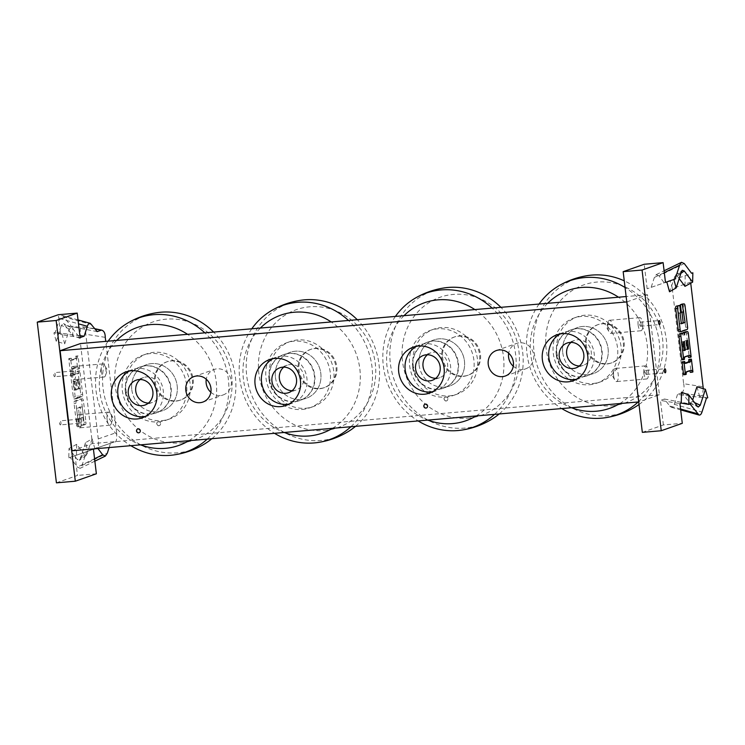 <?xml version="1.0" encoding="UTF-8"?>
<svg xmlns="http://www.w3.org/2000/svg" width="745" height="745" viewBox="0 0 745 745"><rect width="100%" height="100%" fill="white"/><g stroke="black" fill="none" stroke-linecap="round" stroke-linejoin="round"><path stroke-width="0.56" stroke-dasharray="3.73 2.79" d="M137.806 428.887A2.03 1.89 70.6 0 1 140.33 430.154A2.03 1.89 70.6 0 1 139.157 432.715M425.097 404.144A2.03 1.89 70.6 0 1 427.621 405.401A2.03 1.89 70.6 0 1 426.447 407.971M210.854 392.261A13.494 12.553 -109.4 0 0 223.221 394.906A13.494 12.553 -109.4 0 0 230.587 378.004A13.494 12.553 -109.4 0 0 214.262 369.446A13.494 12.553 -109.4 0 0 206.272 379.242M513.268 366.214A13.494 12.553 -109.4 0 0 525.635 368.849A13.494 12.553 -109.4 0 0 532.992 351.957A13.494 12.553 -109.4 0 0 516.667 343.389A13.494 12.553 -109.4 0 0 508.686 353.195M607.883 327.614A6.584 2.347 -94.9 0 1 608.246 321.868A6.584 2.347 -94.9 0 1 609.596 320.257A6.584 2.347 -94.9 0 1 612.502 326.608A6.584 2.347 -94.9 0 1 610.723 333.369A6.584 2.347 -94.9 0 1 609.112 332.009A6.584 2.347 -94.9 0 1 607.883 327.614M638.13 325.006A6.584 2.347 -94.9 0 1 639.843 317.649A6.584 2.347 -94.9 0 1 642.739 324.001A6.584 2.347 -94.9 0 1 640.97 330.761A6.584 2.347 -94.9 0 1 638.13 325.006M613.638 375.825A6.584 2.347 -94.9 0 1 613.992 370.079A6.584 2.347 -94.9 0 1 615.342 368.458A6.584 2.347 -94.9 0 1 618.248 374.819A6.584 2.347 -94.9 0 1 616.478 381.58A6.584 2.347 -94.9 0 1 614.867 380.211A6.584 2.347 -94.9 0 1 613.638 375.825M643.876 373.217A6.584 2.347 -94.9 0 1 645.589 365.86A6.584 2.347 -94.9 0 1 648.485 372.211A6.584 2.347 -94.9 0 1 646.716 378.972A6.584 2.347 -94.9 0 1 643.876 373.217M101.348 371.243A6.584 2.347 -94.9 0 1 103.061 363.886A6.584 2.347 -94.9 0 1 104.673 365.246A6.584 2.347 -94.9 0 1 105.548 375.378A6.584 2.347 -94.9 0 1 104.188 376.998A6.584 2.347 -94.9 0 1 101.348 371.243M71.11 373.85A6.584 2.347 85.1 0 0 73.951 379.605A6.584 2.347 85.1 0 0 75.72 372.845A6.584 2.347 85.1 0 0 72.824 366.484A6.584 2.347 85.1 0 0 71.11 373.85M107.103 419.454A6.584 2.347 -94.9 0 1 108.807 412.087A6.584 2.347 -94.9 0 1 110.418 413.456A6.584 2.347 -94.9 0 1 111.294 423.588A6.584 2.347 -94.9 0 1 109.943 425.209A6.584 2.347 -94.9 0 1 107.103 419.454M76.856 422.052A6.584 2.347 85.1 0 0 79.696 427.816A6.584 2.347 85.1 0 0 81.475 421.055A6.584 2.347 85.1 0 0 78.57 414.695A6.584 2.347 85.1 0 0 76.856 422.052M268.982 379.559A24.361 22.667 70.6 0 1 283.575 354.629A24.361 22.667 70.6 0 1 313.049 370.079A24.361 22.667 70.6 0 1 299.76 400.587A24.361 22.667 70.6 0 1 268.982 379.559M292.096 390.706A13.196 12.283 -109.4 0 0 296.044 390.054A13.196 12.283 -109.4 0 0 303.252 373.534A13.196 12.283 -109.4 0 0 287.281 365.162A13.196 12.283 -109.4 0 0 283.798 367.127M275.445 377.287A24.361 22.667 -109.4 0 0 306.214 398.314A24.361 22.667 -109.4 0 0 319.512 367.806A24.361 22.667 -109.4 0 0 290.038 352.348A24.361 22.667 -109.4 0 0 275.445 377.287M288.995 404.079A24.361 22.667 -109.4 0 0 292.319 403.213A24.361 22.667 -109.4 0 0 306.903 378.274A24.361 22.667 -109.4 0 0 276.134 357.246A24.361 22.667 -109.4 0 0 273.005 358.643M562.736 352.543A24.361 22.667 -109.4 0 0 593.504 373.571A24.361 22.667 -109.4 0 0 606.793 343.063A24.361 22.667 -109.4 0 0 577.328 327.604A24.361 22.667 -109.4 0 0 562.736 352.543M556.273 354.816A24.361 22.667 70.6 0 1 570.866 329.877A24.361 22.667 70.6 0 1 600.34 345.335A24.361 22.667 70.6 0 1 587.041 375.843A24.361 22.667 70.6 0 1 556.273 354.816M571.089 342.383A13.196 12.283 70.6 0 1 574.572 340.409A13.196 12.283 70.6 0 1 590.543 348.781A13.196 12.283 70.6 0 1 583.335 365.311A13.196 12.283 70.6 0 1 579.386 365.963M576.285 379.335A24.361 22.667 -109.4 0 0 579.601 378.46A24.361 22.667 -109.4 0 0 594.193 353.53A24.361 22.667 -109.4 0 0 563.425 332.503A24.361 22.667 -109.4 0 0 560.287 333.9M156.739 423.877A2.03 1.89 70.6 0 1 160.408 423.086A2.03 1.89 70.6 0 1 159.3 425.628A2.03 1.89 70.6 0 1 156.739 423.877M156.878 423.821A2.03 1.89 -109.4 0 0 159.439 425.581A2.03 1.89 -109.4 0 0 160.548 423.039A2.03 1.89 -109.4 0 0 156.878 423.821M125.346 391.935A24.361 22.667 70.6 0 1 139.93 366.996A24.361 22.667 70.6 0 1 169.404 382.455A24.361 22.667 70.6 0 1 156.115 412.963A24.361 22.667 70.6 0 1 125.346 391.935M148.451 403.082A13.196 12.283 -109.4 0 0 152.408 402.43A13.196 12.283 -109.4 0 0 159.607 385.901A13.196 12.283 -109.4 0 0 143.636 377.529A13.196 12.283 -109.4 0 0 140.153 379.503M131.8 389.663A24.361 22.667 -109.4 0 0 162.568 410.691A24.361 22.667 -109.4 0 0 175.867 380.183A24.361 22.667 -109.4 0 0 146.392 364.724A24.361 22.667 -109.4 0 0 131.8 389.663M145.35 416.455A24.361 22.667 -109.4 0 0 148.674 415.58A24.361 22.667 -109.4 0 0 163.267 390.65A24.361 22.667 -109.4 0 0 132.489 369.613A24.361 22.667 -109.4 0 0 129.36 371.019M444.029 399.134A2.03 1.89 70.6 0 1 447.698 398.342A2.03 1.89 70.6 0 1 446.59 400.885A2.03 1.89 70.6 0 1 444.029 399.134M444.169 399.078A2.03 1.89 -109.4 0 0 446.73 400.829A2.03 1.89 -109.4 0 0 447.838 398.286A2.03 1.89 -109.4 0 0 444.169 399.078M419.09 364.92A24.361 22.667 -109.4 0 0 449.859 385.947A24.361 22.667 -109.4 0 0 463.148 355.43A24.361 22.667 -109.4 0 0 433.683 339.981A24.361 22.667 -109.4 0 0 419.09 364.92M412.628 367.192A24.361 22.667 70.6 0 1 427.22 342.253A24.361 22.667 70.6 0 1 456.694 357.712A24.361 22.667 70.6 0 1 443.405 388.219A24.361 22.667 70.6 0 1 412.628 367.192M427.444 354.75A13.196 12.283 70.6 0 1 430.927 352.785A13.196 12.283 70.6 0 1 446.898 361.157A13.196 12.283 70.6 0 1 439.69 377.687A13.196 12.283 70.6 0 1 435.741 378.33M432.64 391.712A24.361 22.667 -109.4 0 0 435.965 390.836A24.361 22.667 -109.4 0 0 450.548 365.897A24.361 22.667 -109.4 0 0 419.78 344.87A24.361 22.667 -109.4 0 0 416.641 346.267M627.132 301.874L639.061 401.909L659.418 394.748L647.489 294.713L626.778 301.911M647.489 294.713L626.135 296.547M72.051 450.753L92.399 443.582L80.469 343.547M659.418 394.748L92.399 443.582M207.24 439.103A71.064 66.119 -109.4 0 0 204.828 332.838M108.127 341.173A71.064 66.119 -109.4 0 0 130.859 445.687M157.269 312.63A71.064 66.119 -109.4 0 0 103.322 390.119A71.064 66.119 -109.4 0 0 177.608 452.82A71.064 66.119 -109.4 0 0 203.758 444.448M211.887 438.703A71.064 66.119 -109.4 0 0 213.629 332.084M188.848 440.686A62.533 58.184 -109.4 0 0 187.563 334.328M116.714 340.428A62.533 58.184 -109.4 0 0 140.563 444.849M162.065 420.618A34.512 32.119 -109.4 0 0 169.45 419.035A34.512 32.119 -109.4 0 0 188.28 375.806A34.512 32.119 -109.4 0 0 146.532 353.912A34.512 32.119 -109.4 0 0 126.557 393.23A34.512 32.119 -109.4 0 0 162.065 420.618M158.555 421.856A34.512 32.119 -109.4 0 0 165.939 420.264A34.512 32.119 -109.4 0 0 184.769 377.045A34.512 32.119 -109.4 0 0 143.021 355.151A34.512 32.119 -109.4 0 0 123.046 394.468A34.512 32.119 -109.4 0 0 158.555 421.856M157.353 411.808A24.361 22.667 -109.4 0 0 162.568 410.691A24.361 22.667 -109.4 0 0 175.867 380.183A24.361 22.667 -109.4 0 0 146.392 364.724A24.361 22.667 -109.4 0 0 132.293 392.485A24.361 22.667 -109.4 0 0 157.353 411.808M151.319 413.941A24.361 22.667 -109.4 0 0 156.534 412.814A24.361 22.667 -109.4 0 0 169.823 382.306A24.361 22.667 -109.4 0 0 140.358 366.847A24.361 22.667 -109.4 0 0 126.259 394.608A24.361 22.667 -109.4 0 0 151.319 413.941M176.667 400.829A20.301 18.895 -109.4 0 0 181.016 399.888A20.301 18.895 -109.4 0 0 192.089 374.465A20.301 18.895 -109.4 0 0 167.532 361.586A20.301 18.895 -109.4 0 0 155.789 384.718A20.301 18.895 -109.4 0 0 176.667 400.829M175.829 401.127A20.301 18.895 -109.4 0 0 180.169 400.186A20.301 18.895 -109.4 0 0 191.251 374.763A20.301 18.895 -109.4 0 0 166.694 361.884A20.301 18.895 -109.4 0 0 154.941 385.016A20.301 18.895 -109.4 0 0 175.829 401.127M180.811 442.903A62.533 58.184 -109.4 0 0 220.157 345.764A62.533 58.184 -109.4 0 0 119.33 354.443A62.533 58.184 -109.4 0 0 180.811 442.903M494.522 414.36A71.064 66.119 -109.4 0 0 492.119 308.095M395.418 316.42A71.064 66.119 -109.4 0 0 418.141 420.934M444.551 287.877A71.064 66.119 -109.4 0 0 390.557 365.003A71.064 66.119 -109.4 0 0 464.191 428.133A71.064 66.119 -109.4 0 0 491.048 419.696M499.178 413.959A71.064 66.119 -109.4 0 0 500.919 307.34M476.13 415.943A62.533 58.184 -109.4 0 0 474.854 309.585M403.995 315.684A62.533 58.184 -109.4 0 0 427.853 420.106M449.012 395.902A34.512 32.119 -109.4 0 0 456.741 394.282A34.512 32.119 -109.4 0 0 475.571 351.063A34.512 32.119 -109.4 0 0 433.823 329.169A34.512 32.119 -109.4 0 0 413.81 368.309A34.512 32.119 -109.4 0 0 449.012 395.902M445.501 397.141A34.512 32.119 -109.4 0 0 453.23 395.521A34.512 32.119 -109.4 0 0 472.06 352.301A34.512 32.119 -109.4 0 0 430.312 330.408A34.512 32.119 -109.4 0 0 410.299 369.548A34.512 32.119 -109.4 0 0 445.501 397.141M444.402 387.083A24.361 22.667 -109.4 0 0 449.859 385.947A24.361 22.667 -109.4 0 0 463.148 355.43A24.361 22.667 -109.4 0 0 433.683 339.981A24.361 22.667 -109.4 0 0 419.556 367.611A24.361 22.667 -109.4 0 0 444.402 387.083M438.367 389.207A24.361 22.667 -109.4 0 0 443.824 388.071A24.361 22.667 -109.4 0 0 457.113 357.563A24.361 22.667 -109.4 0 0 427.639 342.104A24.361 22.667 -109.4 0 0 413.522 369.734A24.361 22.667 -109.4 0 0 438.367 389.207M463.762 376.095A20.301 18.895 -109.4 0 0 468.307 375.145A20.301 18.895 -109.4 0 0 479.38 349.722A20.301 18.895 -109.4 0 0 454.822 336.842A20.301 18.895 -109.4 0 0 443.051 359.863A20.301 18.895 -109.4 0 0 463.762 376.095M462.915 376.393A20.301 18.895 -109.4 0 0 467.46 375.443A20.301 18.895 -109.4 0 0 478.541 350.02A20.301 18.895 -109.4 0 0 453.975 337.14A20.301 18.895 -109.4 0 0 442.204 360.161A20.301 18.895 -109.4 0 0 462.915 376.393M467.478 418.206A62.533 58.184 -109.4 0 0 507.82 321.561A62.533 58.184 -109.4 0 0 406.863 329.104A62.533 58.184 -109.4 0 0 467.478 418.206M350.886 426.736A71.064 66.119 -109.4 0 0 348.474 320.471M251.773 328.796A71.064 66.119 -109.4 0 0 274.505 433.311M300.915 300.254A71.064 66.119 -109.4 0 0 246.968 377.743A71.064 66.119 -109.4 0 0 321.244 440.453A71.064 66.119 -109.4 0 0 347.403 432.072M355.533 426.336A71.064 66.119 -109.4 0 0 357.274 319.707M332.494 428.319A62.533 58.184 -109.4 0 0 331.208 321.952M260.35 328.061A62.533 58.184 -109.4 0 0 284.208 432.472M305.701 408.251A34.512 32.119 -109.4 0 0 313.096 406.658A34.512 32.119 -109.4 0 0 331.925 363.439A34.512 32.119 -109.4 0 0 290.178 341.545A34.512 32.119 -109.4 0 0 270.202 380.863A34.512 32.119 -109.4 0 0 305.701 408.251M302.2 409.48A34.512 32.119 -109.4 0 0 309.585 407.897A34.512 32.119 -109.4 0 0 328.415 364.668A34.512 32.119 -109.4 0 0 286.667 342.774A34.512 32.119 -109.4 0 0 266.691 382.092A34.512 32.119 -109.4 0 0 302.2 409.48M300.999 399.441A24.361 22.667 -109.4 0 0 306.214 398.314A24.361 22.667 -109.4 0 0 319.512 367.806A24.361 22.667 -109.4 0 0 290.038 352.348A24.361 22.667 -109.4 0 0 275.939 380.108A24.361 22.667 -109.4 0 0 300.999 399.441M294.964 401.564A24.361 22.667 -109.4 0 0 300.179 400.438A24.361 22.667 -109.4 0 0 313.468 369.93A24.361 22.667 -109.4 0 0 283.994 354.48A24.361 22.667 -109.4 0 0 269.904 382.232A24.361 22.667 -109.4 0 0 294.964 401.564M320.313 388.452A20.301 18.895 -109.4 0 0 324.662 387.521A20.301 18.895 -109.4 0 0 335.734 362.098A20.301 18.895 -109.4 0 0 311.177 349.219A20.301 18.895 -109.4 0 0 299.434 372.342A20.301 18.895 -109.4 0 0 320.313 388.452M319.475 388.75A20.301 18.895 -109.4 0 0 323.814 387.819A20.301 18.895 -109.4 0 0 334.896 362.387A20.301 18.895 -109.4 0 0 310.339 349.507A20.301 18.895 -109.4 0 0 298.587 372.64A20.301 18.895 -109.4 0 0 319.475 388.75M324.457 430.536A62.533 58.184 -109.4 0 0 363.802 333.387A62.533 58.184 -109.4 0 0 262.976 342.076A62.533 58.184 -109.4 0 0 324.457 430.536M638.167 401.983A71.064 66.119 -109.4 0 0 625.064 287.533M539.063 304.053A71.064 66.119 -109.4 0 0 561.786 408.567M588.205 275.51A71.064 66.119 -109.4 0 0 534.249 353A71.064 66.119 -109.4 0 0 608.535 415.701A71.064 66.119 -109.4 0 0 634.693 407.329M639.005 404.516A71.064 66.119 -109.4 0 0 666.309 339.701A71.064 66.119 -109.4 0 0 624.263 280.856M619.775 403.567A62.533 58.184 -109.4 0 0 618.499 297.208M547.64 303.308A62.533 58.184 -109.4 0 0 571.49 407.729M592.992 383.498A34.512 32.119 -109.4 0 0 600.386 381.915A34.512 32.119 -109.4 0 0 619.216 338.686A34.512 32.119 -109.4 0 0 577.459 316.793A34.512 32.119 -109.4 0 0 557.493 356.119A34.512 32.119 -109.4 0 0 592.992 383.498M589.481 384.737A34.512 32.119 -109.4 0 0 596.875 383.144A34.512 32.119 -109.4 0 0 615.705 339.925A34.512 32.119 -109.4 0 0 573.957 318.031A34.512 32.119 -109.4 0 0 553.982 357.349A34.512 32.119 -109.4 0 0 589.481 384.737M588.289 374.688A24.361 22.667 -109.4 0 0 593.504 373.571A24.361 22.667 -109.4 0 0 606.793 343.063A24.361 22.667 -109.4 0 0 577.328 327.604A24.361 22.667 -109.4 0 0 563.229 355.365A24.361 22.667 -109.4 0 0 588.289 374.688M582.255 376.821A24.361 22.667 -109.4 0 0 587.47 375.694A24.361 22.667 -109.4 0 0 600.759 345.186A24.361 22.667 -109.4 0 0 571.285 329.728A24.361 22.667 -109.4 0 0 557.195 357.488A24.361 22.667 -109.4 0 0 582.255 376.821M607.603 363.709A20.301 18.895 -109.4 0 0 611.952 362.768A20.301 18.895 -109.4 0 0 623.025 337.345A20.301 18.895 -109.4 0 0 598.468 324.466A20.301 18.895 -109.4 0 0 586.715 347.598A20.301 18.895 -109.4 0 0 607.603 363.709M606.756 364.007A20.301 18.895 -109.4 0 0 611.105 363.066A20.301 18.895 -109.4 0 0 622.187 337.643A20.301 18.895 -109.4 0 0 597.62 324.764A20.301 18.895 -109.4 0 0 585.877 347.896A20.301 18.895 -109.4 0 0 606.756 364.007M611.738 405.783A62.533 58.184 -109.4 0 0 651.093 308.644A62.533 58.184 -109.4 0 0 550.266 317.323A62.533 58.184 -109.4 0 0 611.738 405.783M77.312 389.03L78.514 388.611L77.489 380.071L76.297 380.49L77.312 389.03L79.203 388.862L78.188 380.332L79.38 379.903L80.404 388.443L79.203 388.862M80.404 388.443L78.514 388.611M79.38 379.903L77.489 380.071M78.188 380.332L76.297 380.49M74.034 390.184L75.226 389.765L74.211 381.226L73.019 381.645L74.034 390.184L75.925 390.017L74.91 381.487L76.102 381.058L77.117 389.598L75.925 390.017M77.117 389.598L75.226 389.765M76.102 381.058L74.211 381.226M74.91 381.487L73.019 381.645M78.039 397.672L80.274 396.88A2.16 0.773 85.1 0 0 80.767 394.487L77.964 371.01L77.219 371.271A2.16 0.773 -94.9 0 1 76.726 373.664L72.256 375.247A2.16 0.773 -94.9 0 1 72.181 375.257A2.16 0.773 -94.9 0 1 71.25 373.375L70.505 373.636L73.308 397.113A2.16 0.773 85.1 0 0 74.239 398.994A2.16 0.773 85.1 0 0 74.304 398.985L76.549 398.193A2.16 0.773 85.1 0 0 77.033 395.8A2.16 0.773 85.1 0 0 77.964 397.681A2.16 0.773 85.1 0 0 78.039 397.672L82.164 396.722A2.16 0.773 85.1 0 0 82.658 394.319L79.855 370.842L77.964 371.01M79.855 370.842L77.219 371.271M79.11 371.112A2.16 0.773 -94.9 0 1 78.616 373.506L74.146 375.08A2.16 0.773 -94.9 0 1 74.072 375.098A2.16 0.773 -94.9 0 1 73.14 373.208L71.25 373.375M73.14 373.208L70.505 373.636M72.395 373.469L75.198 396.945A2.16 0.773 85.1 0 0 76.13 398.836A2.16 0.773 85.1 0 0 76.195 398.817L78.439 398.035A2.16 0.773 85.1 0 0 78.923 395.632L77.033 395.8M78.923 395.632A2.16 0.773 85.1 0 0 79.855 397.523A2.16 0.773 85.1 0 0 79.929 397.504M77.843 418.867L76.567 408.195L80.302 406.882L81.866 425.227L83.58 424.631A2.16 0.773 85.1 0 0 84.073 422.229L81.531 400.885A2.16 0.773 85.1 0 0 80.6 399.003A2.16 0.773 85.1 0 0 80.525 399.013L74.565 401.117A2.16 0.773 85.1 0 0 74.072 403.511L76.614 424.855A2.16 0.773 85.1 0 0 77.545 426.745A2.16 0.773 85.1 0 0 77.62 426.727L79.333 426.121L78.439 418.653L77.843 418.867L79.734 418.699L78.458 408.027L76.567 408.195M78.458 408.027L82.192 406.714L80.302 406.882M82.192 406.714L83.459 417.386L81.568 417.554M83.459 417.386L80.972 417.759M82.863 417.6L83.757 425.069L81.866 425.227M83.757 425.069L85.47 424.464A2.16 0.773 85.1 0 0 85.964 422.07L83.421 400.726A2.16 0.773 85.1 0 0 82.49 398.836A2.16 0.773 85.1 0 0 82.416 398.854L76.456 400.95A2.16 0.773 85.1 0 0 75.962 403.352L78.504 424.697A2.16 0.773 85.1 0 0 79.436 426.578A2.16 0.773 85.1 0 0 79.51 426.568L81.224 425.963L79.333 426.121M81.224 425.963L80.33 418.494L78.439 418.653M80.33 418.494L79.734 418.699M79.603 368.71L78.076 355.905L77.331 356.166A2.16 0.773 -94.9 0 1 76.837 358.569L72.358 360.142A2.16 0.773 -94.9 0 1 72.293 360.152A2.16 0.773 -94.9 0 1 71.362 358.271L70.617 358.531L72.144 371.336L72.889 371.075A2.16 0.773 -94.9 0 1 73.382 368.682L77.852 367.099A2.16 0.773 -94.9 0 1 77.927 367.089A2.16 0.773 -94.9 0 1 78.858 368.971L76.968 369.138L77.713 368.877L76.186 356.073L75.441 356.334A2.16 0.773 -94.9 0 1 74.947 358.727L70.468 360.301A2.16 0.773 -94.9 0 1 70.403 360.319A2.16 0.773 -94.9 0 1 69.471 358.429L68.726 358.69L70.254 371.504L70.998 371.233A2.16 0.773 -94.9 0 1 71.492 368.84L75.962 367.266A2.16 0.773 -94.9 0 1 76.037 367.248A2.16 0.773 -94.9 0 1 76.968 369.138L78.858 368.98L77.713 368.877M78.076 355.905L76.186 356.073M77.331 356.166L75.441 356.334M71.362 358.271L69.471 358.429M70.617 358.531L68.726 358.69M72.144 371.336L70.254 371.504M72.889 371.075L70.998 371.233M94.848 448.704L92.129 438.87L85.479 442.698L87.808 451.144L97.539 447.447C98.517 446.572 98.759 443.722 98.275 438.898L85.796 334.254C85.787 331.348 84.911 328.89 83.161 326.887L80.395 327.549L72.917 326.198L72.703 335.539L64.321 324.373L72.405 328.107L80.153 338.435L80.395 327.549M92.129 438.87L86.346 455.316L84.427 454.627L76.688 444.299L76.437 455.186L68.801 457.83L69.015 448.499L77.387 459.665L84.427 454.627M56.415 482.835L77.471 475.422L75.115 455.651L76.437 455.186M61.993 334.03L64.713 343.864L56.238 341.331L53.901 332.894L61.993 334.03L60.662 334.496L58.306 314.725M64.713 343.864L69.462 329.141L71.529 327.316L72.405 328.107M83.161 326.887L95.304 329.104M60.475 424.892A2.03 0.726 85.1 0 0 60.95 422.732A2.03 0.726 85.1 0 0 60.056 420.86A2.03 0.726 85.1 0 0 59.516 422.946A2.03 0.726 85.1 0 0 60.41 424.901A2.03 0.726 85.1 0 0 60.475 424.892M54.72 376.681A2.03 0.726 85.1 0 0 55.195 374.521A2.03 0.726 85.1 0 0 54.311 372.649A2.03 0.726 85.1 0 0 53.761 374.735A2.03 0.726 85.1 0 0 54.655 376.7A2.03 0.726 85.1 0 0 54.72 376.681M78.895 419.249A2.03 0.726 -94.9 0 1 78.961 419.23A2.03 0.726 -94.9 0 1 79.845 421.102A2.03 0.726 -94.9 0 1 79.37 423.262A2.03 0.726 -94.9 0 1 79.305 423.281A2.03 0.726 -94.9 0 1 78.421 421.409A2.03 0.726 -94.9 0 1 78.895 419.249M73.15 371.038A2.03 0.726 -94.9 0 1 73.215 371.019A2.03 0.726 -94.9 0 1 74.1 372.891A2.03 0.726 -94.9 0 1 73.625 375.052A2.03 0.726 -94.9 0 1 73.559 375.07A2.03 0.726 -94.9 0 1 72.675 373.198A2.03 0.726 -94.9 0 1 73.15 371.038M87.37 453.593L80.33 458.631L79.305 460.354L77.387 459.665M76.688 444.299L69.015 448.499M69.462 329.141L61.379 325.407L63.446 323.581L64.321 324.373M80.153 338.435L72.703 335.539M61.379 325.407L56.238 341.331M80.33 458.631L85.479 442.698M98.275 438.898L116.611 432.528L105.743 341.378M72.917 326.198L71.604 326.664L62.673 315.619C61.444 315.34 60.447 316.327 59.684 318.581L55.205 332.438L53.901 332.894M97.176 331.599L71.604 326.664M80.134 337.606L60.662 334.496M79.892 335.641L55.205 332.438M68.801 457.83L70.105 457.374L77.396 467.087L80.134 468.316L82.034 465.457L86.504 451.6L87.808 451.144M116.611 432.528C116.928 439.503 116.322 442.586 114.786 441.776L96.45 448.136M109.115 447.559L110.493 443.284L86.504 451.6M94.876 448.779L70.105 457.374M75.115 455.651L93.451 449.282M97.465 447.875L97.949 448.518M110.493 443.284L114.786 441.776M96.366 473.792L77.471 475.422M684.534 341.033L685.549 349.573L686.75 349.154L685.726 340.614L684.534 341.033L686.424 340.875M685.726 340.614L687.616 340.456M686.75 349.154L687.402 349.098M685.549 349.573L687.439 349.414M681.256 342.188L682.271 350.727L683.463 350.308L682.448 341.769L681.256 342.188L683.146 342.029M682.448 341.769L684.338 341.61M683.463 350.308L684.124 350.252M682.271 350.727L684.161 350.569M685.596 331.804A2.16 0.773 -94.9 0 1 686.452 333.685L689.255 357.162L691.146 357.004M689.255 357.162L688.51 357.432M688.035 355.868A2.16 0.773 85.1 0 0 687.579 355.542A2.16 0.773 85.1 0 0 687.514 355.561L683.035 357.134A2.16 0.773 85.1 0 0 682.541 359.528L684.432 359.36M682.541 359.528L681.796 359.788M681.871 333.117A2.16 0.773 -94.9 0 1 682.727 334.999L684.618 334.84M682.727 334.999A2.16 0.773 -94.9 0 1 682.876 333.024M677.894 305.571L679.459 323.917L681.349 323.758M678.192 313.245L680.083 313.086M679.459 323.917L681.293 323.274M681.936 312.09L683.808 311.773M681.917 311.931L681.321 312.146M682.29 304.062A2.16 0.773 -94.9 0 1 683.146 305.944L685.689 327.288A2.16 0.773 -94.9 0 1 685.204 329.681L679.235 331.786M678.788 313.04L680.679 312.872M689.507 359.295L691.034 372.109L692.925 371.941M691.034 372.109L690.289 372.37M689.823 370.814A2.16 0.773 85.1 0 0 689.358 370.479A2.16 0.773 85.1 0 0 689.293 370.498L684.813 372.072A2.16 0.773 85.1 0 0 684.329 374.465L686.21 374.307M684.329 374.465L683.575 374.735M682.802 361.66A2.16 0.773 85.1 0 0 683.724 363.551A2.16 0.773 85.1 0 0 683.798 363.532L685.158 363.057M684.264 263.553L658.99 275.827L664.195 282.765L687.98 274.793C689.078 274.933 689.963 277.391 690.615 282.159L690.736 283.184M685.214 275.454L684.972 286.331M679.189 278.621L677.224 276.013L675.315 275.324L669.522 291.77M681.507 392.205L690.121 403.315L692.189 401.499L692.664 400.037M696.947 386.767L699.667 396.61L707.75 397.746M703.299 388.667L702.358 395.344L699.667 396.61M640.644 326.217A2.03 0.726 85.1 0 0 641.119 324.047A2.03 0.726 85.1 0 0 640.225 322.185A2.03 0.726 85.1 0 0 640.16 322.194A2.03 0.726 85.1 0 0 639.694 324.364A2.03 0.726 85.1 0 0 640.579 326.226A2.03 0.726 85.1 0 0 640.644 326.217M646.39 374.428A2.03 0.726 85.1 0 0 646.865 372.258A2.03 0.726 85.1 0 0 645.98 370.395A2.03 0.726 85.1 0 0 645.915 370.405A2.03 0.726 85.1 0 0 645.44 372.565A2.03 0.726 85.1 0 0 646.325 374.437A2.03 0.726 85.1 0 0 646.39 374.428M690.615 282.159L672.279 288.52L683.631 383.694L703.094 386.795M701.269 396.042L681.805 392.932C683.947 390.641 684.553 387.558 683.631 383.694M681.805 392.932L677.512 394.45L706.446 398.203M680.585 409.014L669.681 405.969L664.475 399.031L660.461 400.447L679.934 403.557M664.475 399.031L690.047 403.976M672.279 288.52C670.975 281.899 669.708 279.477 668.489 281.256L664.195 282.765M658.99 275.827L656.252 274.607L654.352 277.466L664.317 272.623M669.681 405.969L671.329 407.292C672.558 407.571 673.554 406.593 674.318 404.33L701.967 412.06M651.158 287.346L665.481 282.383L647.144 288.762L651.158 287.346L654.352 277.466M677.512 394.45L674.318 404.33M647.144 288.762L644.229 264.261M642.33 432.361L663.385 424.948L682.29 423.328M663.385 424.948L660.461 400.447M82.164 396.722L80.274 396.88M82.658 394.319L80.767 394.487M78.616 373.506L76.726 373.664M74.146 375.08L72.256 375.247M75.198 396.945L73.308 397.113M76.195 398.817L74.304 398.985M78.439 398.035L76.549 398.193M85.47 424.464L83.58 424.631M85.964 422.07L84.073 422.229M83.421 400.726L81.531 400.885M82.416 398.854L80.525 399.013M76.456 400.95L74.565 401.117M75.962 403.352L74.072 403.511M78.504 424.697L76.614 424.855M79.51 426.568L77.62 426.727M76.837 358.569L74.947 358.727M72.358 360.142L70.468 360.301M73.382 368.682L71.492 368.84M77.852 367.099L75.962 367.266M105.259 337.355L85.796 334.254M82.034 465.457L107.299 453.174M94.578 458.734L77.396 467.087M59.684 318.581L78.486 323.833M91.98 324.671L64.321 316.951M686.452 333.685L688.343 333.527M687.514 355.561L689.395 355.393M683.035 357.134L684.925 356.967M683.146 305.944L685.037 305.776M685.689 327.288L687.579 327.12M685.204 329.681L687.095 329.523M689.293 370.498L691.183 370.33M684.813 372.072L686.704 371.904M683.798 363.532L685.549 363.383M681.321 272.009L674.281 277.047M677.224 276.013L680.874 273.396M694.582 402.598L692.189 401.499M689.246 402.533L697.329 406.267M202.864 402.067L223.221 394.906M193.905 376.607L214.262 369.446M505.278 376.02L525.635 368.849M496.319 350.56L516.667 343.389M608.246 321.868L606.477 327.13L609.112 332.009M639.843 317.649L609.596 320.257M640.97 330.761L610.723 333.369M613.992 370.079L612.232 375.34L614.867 380.211M645.589 365.86L615.342 368.458M646.716 378.972L616.478 381.58M105.548 375.378L107.308 370.125L104.673 365.246M103.061 363.886L72.824 366.484M104.188 376.998L73.951 379.605M111.294 423.588L113.054 418.336L110.418 413.456M108.807 412.087L78.57 414.695M109.943 425.209L79.696 427.816M276.134 357.246L269.681 359.518M292.319 403.213L285.856 405.485M287.281 365.162L279.841 367.779M296.044 390.054L288.613 392.671M563.425 332.503L556.971 334.775M579.601 378.46L573.147 380.732M574.572 340.409L567.131 343.035M583.335 365.311L575.894 367.928M132.489 369.613L126.035 371.885M148.674 415.58L142.211 417.852M143.636 377.529L136.205 380.155M152.408 402.43L144.968 405.047M419.78 344.87L413.326 347.142M435.965 390.836L429.502 393.109M430.927 352.785L423.486 355.402M439.69 377.687L432.249 380.304M146.532 353.912L143.021 355.151M169.45 419.035L165.939 420.264M167.532 361.586L166.694 361.884M181.016 399.888L180.169 400.186M433.823 329.169L430.312 330.408M456.741 394.282L453.23 395.521M454.822 336.842L453.975 337.14M468.307 375.145L467.46 375.443M290.178 341.545L286.667 342.774M313.096 406.658L309.585 407.897M311.177 349.219L310.339 349.507M324.662 387.521L323.814 387.819M577.459 316.793L573.957 318.031M600.386 381.915L596.875 383.144M598.468 324.466L597.62 324.764M611.952 362.768L611.105 363.066M74.072 375.098L72.181 375.257M76.13 398.836L74.239 398.994M79.855 397.523L77.964 397.681M82.49 398.836L80.6 399.003M79.436 426.578L77.545 426.745M72.293 360.152L70.403 360.319M77.927 367.089L76.037 367.248M78.961 419.23L60.056 420.86M79.305 423.281L60.41 424.901M73.215 371.019L54.311 372.649M73.559 375.07L54.655 376.7M86.346 455.316L79.305 460.354M71.529 327.316L63.446 323.581M95.043 328.759L82.909 326.822M94.866 461.155L80.134 468.316M78.02 319.912L62.673 315.619M687.579 355.542L689.47 355.374M689.358 370.479L691.248 370.321M683.724 363.551L685.614 363.383M640.579 326.226L659.474 324.596M640.225 322.185L659.129 320.555M646.325 374.437L665.229 372.807M645.98 370.395L664.875 368.766M675.315 275.324L682.346 270.286M690.121 403.315L698.205 407.049M656.252 274.607L664.102 270.789M671.329 407.292L680.688 409.899"/><path stroke-width="1.12" d="M139.157 432.715A2.03 1.89 70.6 0 1 137.806 428.887M136.521 430.992A2.03 1.89 70.6 0 1 140.19 430.2A2.03 1.89 70.6 0 1 139.082 432.743A2.03 1.89 70.6 0 1 136.521 430.992M426.447 407.971A2.03 1.89 70.6 0 1 425.097 404.144M423.812 406.249A2.03 1.89 70.6 0 1 427.481 405.457A2.03 1.89 70.6 0 1 426.373 407.999A2.03 1.89 70.6 0 1 423.812 406.249M206.272 379.242A13.494 12.553 -109.4 0 0 206.179 383.256A13.494 12.553 -109.4 0 0 210.854 392.261M185.822 390.417A13.494 12.553 70.6 0 1 193.905 376.607A13.494 12.553 70.6 0 1 210.23 385.165A13.494 12.553 70.6 0 1 202.864 402.067A13.494 12.553 70.6 0 1 185.822 390.417M508.686 353.195A13.494 12.553 -109.4 0 0 508.593 357.209A13.494 12.553 -109.4 0 0 513.268 366.214M488.236 364.37A13.494 12.553 70.6 0 1 496.319 350.56A13.494 12.553 70.6 0 1 512.644 359.118A13.494 12.553 70.6 0 1 505.278 376.02A13.494 12.553 70.6 0 1 488.236 364.37M283.798 367.127A13.196 12.283 -109.4 0 0 279.384 378.665A13.196 12.283 -109.4 0 0 292.096 390.706M273.005 358.643A24.361 22.667 -109.4 0 0 262.845 387.754A24.361 22.667 -109.4 0 0 288.995 404.079M271.944 381.282A13.196 12.283 -109.4 0 0 288.613 392.671A13.196 12.283 -109.4 0 0 295.812 376.151A13.196 12.283 -109.4 0 0 279.841 367.779A13.196 12.283 -109.4 0 0 271.944 381.282M300.449 380.546A24.361 22.667 70.6 0 1 285.856 405.485A24.361 22.667 70.6 0 1 256.382 390.026A24.361 22.667 70.6 0 1 269.681 359.518A24.361 22.667 70.6 0 1 300.449 380.546M579.386 365.963A13.196 12.283 70.6 0 1 566.675 353.922A13.196 12.283 70.6 0 1 571.089 342.383M560.287 333.9A24.361 22.667 -109.4 0 0 550.136 363.011A24.361 22.667 -109.4 0 0 576.285 379.335M559.234 356.538A13.196 12.283 -109.4 0 0 575.894 367.928A13.196 12.283 -109.4 0 0 583.102 351.407A13.196 12.283 -109.4 0 0 567.131 343.035A13.196 12.283 -109.4 0 0 559.234 356.538M587.74 355.803A24.361 22.667 70.6 0 1 573.147 380.732A24.361 22.667 70.6 0 1 543.673 365.283A24.361 22.667 70.6 0 1 556.971 334.775A24.361 22.667 70.6 0 1 587.74 355.803M140.153 379.503A13.196 12.283 -109.4 0 0 135.739 391.041A13.196 12.283 -109.4 0 0 148.451 403.082M129.36 371.019A24.361 22.667 -109.4 0 0 119.2 400.13A24.361 22.667 -109.4 0 0 145.35 416.455M128.298 393.658A13.196 12.283 -109.4 0 0 144.968 405.047A13.196 12.283 -109.4 0 0 152.166 388.527A13.196 12.283 -109.4 0 0 136.205 380.155A13.196 12.283 -109.4 0 0 128.298 393.658M156.804 392.922A24.361 22.667 70.6 0 1 142.211 417.852A24.361 22.667 70.6 0 1 112.737 402.402A24.361 22.667 70.6 0 1 126.035 371.885A24.361 22.667 70.6 0 1 156.804 392.922M435.741 378.33A13.196 12.283 70.6 0 1 423.03 366.289A13.196 12.283 70.6 0 1 427.444 354.75M416.641 346.267A24.361 22.667 -109.4 0 0 406.491 375.378A24.361 22.667 -109.4 0 0 432.64 391.712M415.589 368.915A13.196 12.283 -109.4 0 0 432.249 380.304A13.196 12.283 -109.4 0 0 439.457 363.774A13.196 12.283 -109.4 0 0 423.486 355.402A13.196 12.283 -109.4 0 0 415.589 368.915M444.094 368.17A24.361 22.667 70.6 0 1 429.502 393.109A24.361 22.667 70.6 0 1 400.028 377.65A24.361 22.667 70.6 0 1 413.326 347.142A24.361 22.667 70.6 0 1 444.094 368.17M626.135 296.547L80.469 343.547L60.122 350.718L72.051 450.753L638.698 401.937M626.778 301.911L60.122 350.718M130.859 445.687A71.064 66.119 -109.4 0 0 170.586 455.297A71.064 66.119 -109.4 0 0 174.069 454.897A71.064 66.119 -109.4 0 0 207.24 439.103M204.828 332.838A71.064 66.119 -109.4 0 0 127.693 323.051A71.064 66.119 -109.4 0 0 108.127 341.173M174.06 454.897C184.648 453.36 194.547 449.868 203.758 444.439A71.064 66.119 -109.4 0 0 211.887 438.703M213.629 332.084A71.064 66.119 -109.4 0 0 157.269 312.63M140.563 444.849A62.533 58.184 -109.4 0 0 165.371 448.341A62.533 58.184 -109.4 0 0 188.848 440.686M187.563 334.328A62.533 58.184 -109.4 0 0 116.714 340.428M418.141 420.934A71.064 66.119 -109.4 0 0 457.169 430.601A71.064 66.119 -109.4 0 0 461.36 430.144A71.064 66.119 -109.4 0 0 494.522 414.36M492.119 308.095A71.064 66.119 -109.4 0 0 414.974 298.307A71.064 66.119 -109.4 0 0 395.418 316.42M461.351 430.154C471.939 428.608 481.838 425.125 491.048 419.696A71.064 66.119 -109.4 0 0 499.178 413.959M500.919 307.34A71.064 66.119 -109.4 0 0 444.551 287.877M427.853 420.106A62.533 58.184 -109.4 0 0 452.038 423.644A62.533 58.184 -109.4 0 0 476.13 415.943M474.854 309.585A62.533 58.184 -109.4 0 0 403.995 315.684M274.505 433.311A71.064 66.119 -109.4 0 0 314.232 442.921A71.064 66.119 -109.4 0 0 317.715 442.521A71.064 66.119 -109.4 0 0 350.886 426.736M348.474 320.471A71.064 66.119 -109.4 0 0 271.338 310.674A71.064 66.119 -109.4 0 0 251.773 328.796M317.705 442.521C328.294 440.984 338.193 437.501 347.403 432.072A71.064 66.119 -109.4 0 0 355.533 426.336M357.274 319.707A71.064 66.119 -109.4 0 0 300.915 300.254M284.208 432.472A62.533 58.184 -109.4 0 0 309.007 435.965A62.533 58.184 -109.4 0 0 332.494 428.319M331.208 321.952A62.533 58.184 -109.4 0 0 260.35 328.061M561.786 408.567A71.064 66.119 -109.4 0 0 601.522 418.178A71.064 66.119 -109.4 0 0 605.005 417.777A71.064 66.119 -109.4 0 0 638.167 401.983M625.064 287.533A71.064 66.119 -109.4 0 0 558.62 285.931A71.064 66.119 -109.4 0 0 539.063 304.053M604.996 417.777C615.584 416.241 625.474 412.758 634.693 407.319A71.064 66.119 -109.4 0 0 639.005 404.516M624.263 280.856A71.064 66.119 -109.4 0 0 588.205 275.51M571.49 407.729A62.533 58.184 -109.4 0 0 596.298 411.221A62.533 58.184 -109.4 0 0 619.775 403.567M618.499 297.208A62.533 58.184 -109.4 0 0 547.64 303.308M37.25 322.138L56.415 482.835L75.31 481.205L56.154 320.508L37.25 322.138L58.306 314.725L77.21 313.096L80.134 337.606L84.148 336.191L79.892 335.641M105.743 341.378L105.259 337.355C105.231 333.173 103.965 330.752 101.469 330.091L95.043 328.759M95.304 329.104L101.469 330.091L97.176 331.599L90.322 323.349L78.02 319.912M109.115 447.559L107.299 453.174L105.408 456.033L102.661 454.804L94.578 458.734M78.486 323.833L87.333 326.301C88.096 324.047 89.093 323.06 90.322 323.349M87.333 326.301L84.148 336.191M75.31 481.205L96.366 473.792L93.451 449.282L94.876 448.779M97.949 448.518L102.661 454.804M56.154 320.508L77.21 313.096M686.424 340.875L687.616 340.456L688.631 348.995L687.439 349.414L686.424 340.875M687.402 349.098L688.631 348.995M683.146 342.029L684.338 341.61L685.353 350.15L684.161 350.569L683.146 342.029M684.124 350.252L685.353 350.15M685.111 332.447L687.346 331.655A2.16 0.773 -94.9 0 1 687.411 331.637A2.16 0.773 -94.9 0 1 688.343 333.527L691.146 357.004L690.401 357.265A2.16 0.773 85.1 0 0 689.47 355.374A2.16 0.773 85.1 0 0 689.395 355.393L684.925 356.967A2.16 0.773 85.1 0 0 684.432 359.369L683.687 359.63L680.883 336.153A2.16 0.773 -94.9 0 1 681.377 333.751L683.621 332.968A2.16 0.773 -94.9 0 1 683.687 332.95A2.16 0.773 -94.9 0 1 684.618 334.84A2.16 0.773 -94.9 0 1 685.111 332.447L683.221 332.605L685.456 331.814A2.16 0.773 -94.9 0 1 685.521 331.804A2.16 0.773 -94.9 0 1 685.596 331.804M688.035 355.868A2.16 0.773 85.1 0 1 688.51 357.432L690.401 357.265M681.871 333.117A2.16 0.773 -94.9 0 0 681.796 333.117A2.16 0.773 -94.9 0 0 681.731 333.127L679.487 333.918A2.16 0.773 -94.9 0 0 679.002 336.312L681.796 359.788L683.687 359.63M680.083 313.086L681.349 323.758L685.083 322.445L682.318 304.509L684.04 303.913A2.16 0.773 -94.9 0 1 684.106 303.895A2.16 0.773 -94.9 0 1 685.037 305.776L687.579 327.12A2.16 0.773 -94.9 0 1 687.095 329.523L681.126 331.618A2.16 0.773 -94.9 0 1 681.051 331.637A2.16 0.773 -94.9 0 1 680.129 329.746L677.577 308.402A2.16 0.773 -94.9 0 1 678.071 306.009L679.785 305.403L680.679 312.872L680.083 313.086M681.293 323.274L685.083 322.445M683.193 322.604L681.936 312.09M682.318 304.509L680.436 304.677L681.321 312.146L683.212 311.987M680.436 304.677L682.15 304.072A2.16 0.773 -94.9 0 1 682.215 304.053A2.16 0.773 -94.9 0 1 682.29 304.062M680.986 331.637L679.235 331.786A2.16 0.773 -94.9 0 1 679.161 331.795A2.16 0.773 -94.9 0 1 678.239 329.914L675.687 308.57A2.16 0.773 -94.9 0 1 676.181 306.176L679.785 305.403M685.158 363.057L688.278 361.958A2.16 0.773 85.1 0 0 688.762 359.565L691.397 359.137L692.925 371.941L692.179 372.202A2.16 0.773 85.1 0 0 691.248 370.321A2.16 0.773 85.1 0 0 691.183 370.33L686.704 371.904A2.16 0.773 85.1 0 0 686.21 374.307L685.465 374.567L683.938 361.763L684.692 361.502A2.16 0.773 85.1 0 0 685.614 363.383A2.16 0.773 85.1 0 0 685.689 363.374L690.159 361.8A2.16 0.773 85.1 0 0 690.652 359.397L689.507 359.295L691.397 359.137M689.823 370.814A2.16 0.773 85.1 0 1 690.289 372.37L692.179 372.202M683.938 361.763L682.048 361.921L683.575 374.735L685.465 374.567M682.048 361.921L684.692 361.502M680.874 273.396L684.264 270.975L692.636 282.141L684.972 286.331L679.189 278.621M676.171 287.933L669.522 291.77L666.812 281.936L673.843 279.496L676.171 287.933L681.321 272.009L682.346 270.286L684.264 270.975M681.256 403.082L681.507 392.205L688.957 395.092L688.743 404.433L681.256 403.082L679.934 403.557L682.29 423.328L661.234 430.74L642.069 270.044L663.125 262.631L665.481 282.402L666.812 281.936M692.664 400.037L696.947 386.767L705.413 389.3L700.272 405.233L694.582 402.598M690.736 283.184L703.299 388.667M659.064 320.574A2.03 0.726 -94.9 0 1 659.129 320.555A2.03 0.726 -94.9 0 1 660.023 322.52A2.03 0.726 -94.9 0 1 659.474 324.596A2.03 0.726 -94.9 0 1 658.589 322.734A2.03 0.726 -94.9 0 1 659.064 320.574M664.81 368.775A2.03 0.726 -94.9 0 1 664.875 368.766A2.03 0.726 -94.9 0 1 665.769 370.721A2.03 0.726 -94.9 0 1 665.229 372.807A2.03 0.726 -94.9 0 1 664.344 370.945A2.03 0.726 -94.9 0 1 664.81 368.775M688.957 395.092L697.329 406.267L698.205 407.049L700.272 405.233M680.688 409.899L698.987 415.012C700.216 415.3 701.213 414.313 701.967 412.06L706.446 398.203L707.75 397.746L705.413 389.3M692.636 282.141L692.85 272.8L691.546 273.257L692.85 272.8M698.987 415.012L690.047 403.976L688.743 404.433M673.843 279.496L675.147 279.03L679.626 265.183L681.517 262.324L684.264 263.553L691.546 273.266M665.481 282.383L675.147 279.03M642.069 270.044L623.165 271.664L644.229 264.261L663.125 262.631M623.165 271.664L642.33 432.361L661.234 430.74M685.456 331.814L687.346 331.655M679.002 336.312L680.883 336.153M679.487 333.918L681.377 333.751M681.731 333.127L683.621 332.968M682.15 304.072L684.04 303.913M678.239 329.914L680.129 329.746M675.687 308.57L677.577 308.402M676.181 306.176L678.071 306.009M688.278 361.958L690.159 361.8M664.317 272.623L679.626 265.183M697.329 413.689L680.585 409.014M127.665 323.069C136.875 317.64 146.774 314.148 157.353 312.611M414.946 298.317C424.166 292.887 434.065 289.405 444.644 287.868M271.31 310.693C280.52 305.264 290.42 301.781 300.999 300.244M558.592 285.95C567.811 280.52 577.71 277.038 588.289 275.492M105.408 456.033L94.866 461.155M685.521 331.804L687.411 331.637M681.796 333.117L683.687 332.95M682.215 304.053L684.106 303.895M679.161 331.795L681.051 331.637M664.102 270.789L681.517 262.324"/></g></svg>
